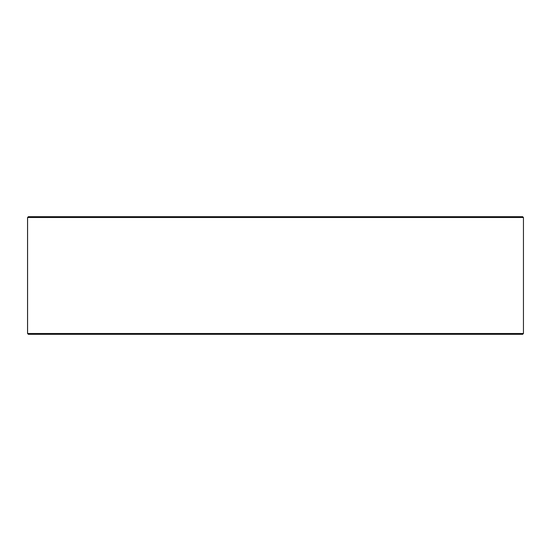 <?xml version="1.0" encoding="UTF-8"?>
<svg xmlns="http://www.w3.org/2000/svg" width="551" height="551" viewBox="0 0 551 551"><rect width="100%" height="100%" fill="white"/><g stroke="black" fill="none" stroke-linecap="round" stroke-linejoin="round"><path stroke-width="0.83" d="M28.425 334.333L522.61 334.333L523.45 333.493L523.45 217.507L522.61 216.667L28.39 216.667L27.55 217.507L27.55 333.493L28.39 334.333L27.584 333.493L27.584 217.507L28.425 216.667M523.45 217.507L27.584 217.507M523.45 333.493L27.584 333.493"/></g></svg>
